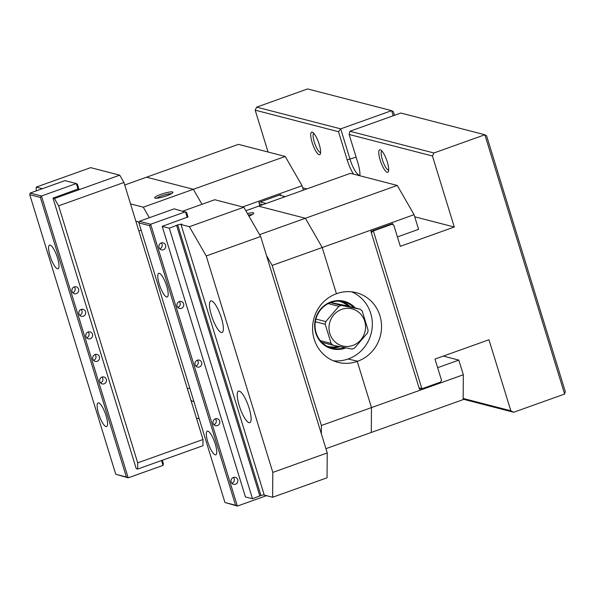 <?xml version="1.0" encoding="UTF-8"?>
<svg xmlns="http://www.w3.org/2000/svg" width="595" height="595" viewBox="0 0 595 595"><rect width="100%" height="100%" fill="white"/><g stroke="black" fill="none" stroke-linecap="round" stroke-linejoin="round"><path stroke-width="0.89" d="M393.198 115.772L391.629 110.655L393.355 111.689L394.47 115.318M564.633 394.046L484.865 134.76L486.591 135.801L565.25 391.473L564.633 394.046L513.693 412.253L463.148 399.186M349.131 134.463L349.905 131.25L400.844 113.043L484.865 134.76L433.926 152.975L432.446 156.002L349.131 134.463L357.803 162.643A17.939 4.611 70.3 0 1 359.819 175.748M349.905 131.25L433.926 152.975M414.73 216.796L454.29 227.022L400.309 246.323L393.786 225.126L392.06 224.241L373.34 230.934L372.202 230.905M392.06 224.241L391.354 224.062M285.273 196.633L279.33 195.093M260.171 201.943L266.114 203.475M419.029 387.843L371.31 232.727M262.789 204.665L259.286 203.758M353.564 174.134A17.939 4.611 70.3 0 1 347.168 159.899L338.495 131.711L340.69 128.862L391.629 110.655L307.608 88.93L256.668 107.137L340.69 128.862L350.053 159.304A15.552 4.001 -109.7 0 0 359.886 175.138M373.34 230.934L421.9 388.758L440.62 382.072L441.505 380.25L434.99 359.053L488.971 339.76L510.822 410.781L513.693 412.253M454.29 227.022L432.446 156.002M419.17 387.88L421.9 388.758M421.32 388.877L419.178 388.327M338.495 131.711L255.188 110.172L268.062 152.023M255.188 110.172L256.668 107.137M302.706 187.834L306.871 188.905M319.225 144.369A11.959 3.079 70.3 0 1 320.326 154.038A11.959 3.079 70.3 0 1 312.784 144.488A11.959 3.079 70.3 0 1 312.568 132.321A11.959 3.079 70.3 0 1 319.225 144.369M387.286 161.966A11.959 3.079 70.3 0 1 388.394 171.635A11.959 3.079 70.3 0 1 380.845 162.085A11.959 3.079 70.3 0 1 380.636 149.918A11.959 3.079 70.3 0 1 387.286 161.966M463.155 398.457L510.822 410.781M313.788 133.34A10.167 2.611 -109.7 0 0 314.294 142.093A10.167 2.611 -109.7 0 0 320.623 152.469M381.856 150.944A10.167 2.611 -109.7 0 0 382.362 159.691A10.167 2.611 -109.7 0 0 388.691 170.073M371.451 232.764L372.767 231.053M327.235 452.944L260.647 236.505L206.227 255.954L272.815 472.4L327.235 452.944L327.049 477.8L272.629 497.256L272.815 472.4M169.292 228.205L252.525 498.766L245.438 496.929L162.204 226.375L169.292 228.205L177.697 224.895L260.937 495.449L264.173 494.78M206.227 255.954L189.396 226.702L243.816 207.246L214.743 199.727L182.896 211.113M162.204 226.375L187.968 216.944M189.396 226.702L181.036 224.538L181.78 224.047L177.697 224.895M181.036 224.538L264.269 495.092L272.629 497.256M252.525 498.766L260.937 495.449M243.816 207.246L260.647 236.505M221.392 317.983A16.742 4.306 -109.7 0 0 210.794 300.936A16.742 4.306 -109.7 0 0 212.378 318.154A16.742 4.306 -109.7 0 0 222.061 332.471A16.742 4.306 -109.7 0 0 221.392 317.983M249.134 408.17A16.742 4.306 -109.7 0 0 238.536 391.116A16.742 4.306 -109.7 0 0 240.12 408.334A16.742 4.306 -109.7 0 0 249.811 422.658A16.742 4.306 -109.7 0 0 249.134 408.17M259.896 496.126L176.663 225.572M397.408 236.914L418.59 229.343L414.083 214.683L322.222 247.52L336.435 293.744L336.874 293.588A35.886 34.16 -75.5 0 1 356.264 292.666A35.886 34.16 -75.5 0 1 381.544 325.777A35.886 34.16 -75.5 0 1 357.684 361.225L348.03 359.001A35.886 34.16 -75.5 0 1 333.341 360.771M321.337 433.785L321.397 425.499L272.153 265.415L322.222 247.52L305.391 218.268L397.252 185.432L350.455 173.331L258.594 206.167L305.391 218.268L322.222 247.52L336.435 293.744A35.886 34.16 -75.5 0 0 312.583 329.191A35.886 34.16 -75.5 0 0 337.863 362.303A35.886 34.16 -75.5 0 0 357.245 361.381L371.466 407.597L463.327 374.761L463.148 399.617L371.28 432.453L371.466 407.597L357.245 361.381L357.684 361.225M437.637 367.68L458.819 360.109L463.327 374.761M393.012 224.732L392.663 223.594L370.893 231.373L419.445 389.197L420.754 388.736M351.563 291.81A35.886 34.16 -75.5 0 1 372.291 325.896A35.886 34.16 -75.5 0 1 348.469 358.845M397.252 185.432L414.083 214.683M458.819 360.109L443.282 356.093M345.903 347.859A24.521 23.339 -75.5 0 1 317.261 336.763A24.521 23.339 -75.5 0 1 324.587 305.369A24.521 23.339 -75.5 0 1 355.215 307.957M341.828 301.39A23.919 22.774 -75.5 0 1 349.92 306.589M340.154 346.692A23.919 22.774 -75.5 0 1 329.898 347.517M353.958 307.63A23.919 22.774 104.5 0 0 343.873 301.814A23.919 22.774 104.5 0 0 321.382 308.894A23.919 22.774 104.5 0 0 316.116 332.761A23.919 22.774 104.5 0 0 331.898 348.135A23.919 22.774 104.5 0 0 344.609 347.599M348.164 306.135A23.562 22.431 104.5 0 0 339.805 301.167M328.024 346.729A23.562 22.431 104.5 0 0 338.257 346.305M330.47 302.61L341.344 305.421L360.28 309.266A22.729 21.636 -75.5 0 1 362.229 311.066L368.112 330.195A22.729 21.636 -75.5 0 1 367.546 332.895L354.494 348.179A22.729 21.636 -75.5 0 1 351.987 349.072L333.051 345.226L321.806 342.318M333.051 345.226A22.729 21.636 -75.5 0 1 331.103 343.427L325.22 324.297L315.328 321.739M320.296 340.63L331.103 343.427M360.28 309.266L346.714 305.756L330.723 302.513M315.9 319.046L325.777 321.597L338.838 306.313L328.269 303.584M338.838 306.313A22.729 21.636 -75.5 0 1 341.344 305.421M338.101 346.268A23.324 22.201 -75.5 0 1 327.257 346.32A23.324 22.201 -75.5 0 1 327.146 346.29L327.257 346.32M338.934 301.159L338.823 301.13A23.324 22.201 -75.5 0 1 338.934 301.159A23.324 22.201 -75.5 0 1 348.008 306.09M329.861 333.631A19.137 18.222 104.5 0 0 356.673 343.531A19.137 18.222 104.5 0 0 360.384 313.781A19.137 18.222 104.5 0 0 337.886 311.274A19.137 18.222 104.5 0 0 329.861 333.631M325.22 324.297A22.729 21.636 -75.5 0 1 325.777 321.597M321.397 425.499L371.466 407.597L371.28 432.453L325.919 448.675M259.576 234.638L305.391 218.268L258.594 206.167L245.817 210.734M247.438 213.546A9.572 1.592 162.9 0 1 253.715 213.449A9.572 1.592 162.9 0 1 248.933 216.141M272.153 265.415L266.545 255.664M252.213 214.631A8.137 1.354 -17.1 0 0 248.308 215.063M224.947 502.485L235.583 505.237L149.576 225.661L138.94 222.909L224.947 502.485L237.375 506.07L266.478 495.665M215.264 443.952A12.562 3.228 70.3 0 1 215.769 454.811A12.562 3.228 70.3 0 1 208.495 444.078A12.562 3.228 70.3 0 1 207.313 431.159A12.562 3.228 70.3 0 1 215.264 443.952M166.704 286.128A12.562 3.228 70.3 0 1 167.21 296.987A12.562 3.228 70.3 0 1 159.943 286.247A12.562 3.228 70.3 0 1 158.761 273.336A12.562 3.228 70.3 0 1 166.704 286.128M187.232 217.428L185.499 211.79L150.669 224.241L237.375 506.07L235.583 505.237M188.027 217.138L186.585 212.437L174.156 208.852L139.327 221.303L150.669 224.241L149.576 225.661M165.574 245.185A3.585 3.414 -75.5 0 1 161.409 249.833A3.585 3.414 -75.5 0 1 158.999 245.497A3.585 3.414 -75.5 0 1 165.574 245.185M237.71 479.674A3.585 3.414 -75.5 0 1 233.545 484.315A3.585 3.414 -75.5 0 1 231.135 479.987A3.585 3.414 -75.5 0 1 237.71 479.674M183.61 303.807A3.585 3.414 -75.5 0 1 179.445 308.448A3.585 3.414 -75.5 0 1 177.035 304.119A3.585 3.414 -75.5 0 1 183.61 303.807M219.674 421.052A3.585 3.414 -75.5 0 1 215.509 425.693A3.585 3.414 -75.5 0 1 213.107 421.364A3.585 3.414 -75.5 0 1 219.674 421.052M201.638 362.429A3.585 3.414 -75.5 0 1 197.481 367.07A3.585 3.414 -75.5 0 1 195.071 362.742A3.585 3.414 -75.5 0 1 201.638 362.429M195.844 366.074A3.585 3.414 104.5 0 0 197.362 360.206M215.397 418.828A3.585 3.414 -75.5 0 1 213.88 424.689M179.326 301.583A3.585 3.414 -75.5 0 1 177.808 307.451M233.433 477.45A3.585 3.414 -75.5 0 1 231.916 483.311M161.297 242.961A3.585 3.414 -75.5 0 1 159.78 248.829M139.327 221.303L138.94 222.909M40.386 197.428L29.75 194.684L115.757 474.26L126.393 477.004L40.386 197.428L41.479 196.008L128.185 477.837L115.757 474.26M50.077 255.969A12.562 3.228 70.3 0 1 49.571 245.103A12.562 3.228 70.3 0 1 56.837 255.843A12.562 3.228 70.3 0 1 58.02 268.754A12.562 3.228 70.3 0 1 50.077 255.969M98.629 413.793A12.562 3.228 70.3 0 1 98.123 402.927A12.562 3.228 70.3 0 1 105.389 413.666A12.562 3.228 70.3 0 1 106.579 426.585A12.562 3.228 70.3 0 1 98.629 413.793M162.316 460.255L163.402 463.78L163.015 465.387L128.185 477.837L126.393 477.004M64.967 180.62L30.137 193.07L41.479 196.008L76.309 183.558L64.967 180.62M78.042 189.195L76.309 183.558L77.395 184.205L78.838 188.905M99.796 381.626A3.585 3.414 -75.5 0 1 103.954 376.985A3.585 3.414 -75.5 0 1 106.364 381.313A3.585 3.414 -75.5 0 1 99.796 381.626M72.047 291.438A3.585 3.414 -75.5 0 1 76.212 286.797A3.585 3.414 -75.5 0 1 78.622 291.126A3.585 3.414 -75.5 0 1 72.047 291.438M92.857 359.075A3.585 3.414 -75.5 0 1 97.022 354.434A3.585 3.414 -75.5 0 1 99.432 358.763A3.585 3.414 -75.5 0 1 92.857 359.075M78.986 313.982A3.585 3.414 -75.5 0 1 83.151 309.341A3.585 3.414 -75.5 0 1 85.561 313.677A3.585 3.414 -75.5 0 1 78.986 313.982M85.918 336.532A3.585 3.414 -75.5 0 1 90.083 331.891A3.585 3.414 -75.5 0 1 92.493 336.22A3.585 3.414 -75.5 0 1 85.918 336.532M163.015 465.387L161.52 460.537M88.172 331.973A3.585 3.414 -75.5 0 1 86.654 337.841M81.232 309.43A3.585 3.414 -75.5 0 1 79.723 315.291M95.111 354.523A3.585 3.414 -75.5 0 1 93.594 360.384M74.301 286.879A3.585 3.414 -75.5 0 1 72.783 292.747M102.042 377.066A3.585 3.414 -75.5 0 1 100.525 382.935M29.75 194.684L30.137 193.07M130.536 203.899L143.291 207.194L193.36 189.299L146.563 177.198L124.719 185.008M285.228 156.463L238.431 144.362L146.563 177.198L193.36 189.299L201.988 204.293L193.36 189.299L285.228 156.463L302.059 185.722L242.663 206.948M199.206 418.806L196.424 418.084M172.505 191.954A9.572 1.592 162.9 0 1 172.885 192.549A9.572 1.592 162.9 0 1 164.265 196.581A9.572 1.592 162.9 0 1 154.856 198.09A9.572 1.592 162.9 0 1 161.371 194.186A9.572 1.592 162.9 0 1 172.505 191.954M138.977 222.775A11.722 3.012 -109.7 0 0 136.672 221.407A11.722 3.012 -109.7 0 0 136.099 221.995M190.861 399.989A11.722 3.012 -109.7 0 0 193.122 401.313A11.722 3.012 -109.7 0 0 193.665 400.792M149.352 217.725L143.291 207.194M156.768 198.224A8.137 1.354 162.9 0 1 163.811 195.123A8.137 1.354 162.9 0 1 171.382 193.732M303.42 190.14L302.059 185.722M280.907 195.502L280.632 194.625L258.87 202.412L259.881 205.706M137.661 469.061L137.713 462.851L203.014 439.504L202.969 445.722L137.661 469.061L136.248 468.696L53.015 198.142L54.428 198.507L119.736 175.161L90.663 167.649L36.243 187.098L36.213 190.898M203.014 439.504L123.946 182.479L58.637 205.818L137.713 462.851M58.637 205.818L54.428 198.507M42.394 188.689L36.243 187.098M53.015 198.142L78.778 188.712M119.736 175.161L123.946 182.479M347.168 159.899L356.108 157.139M189.708 387.94L187.403 388.766M141.156 230.116L138.851 230.942"/></g></svg>
